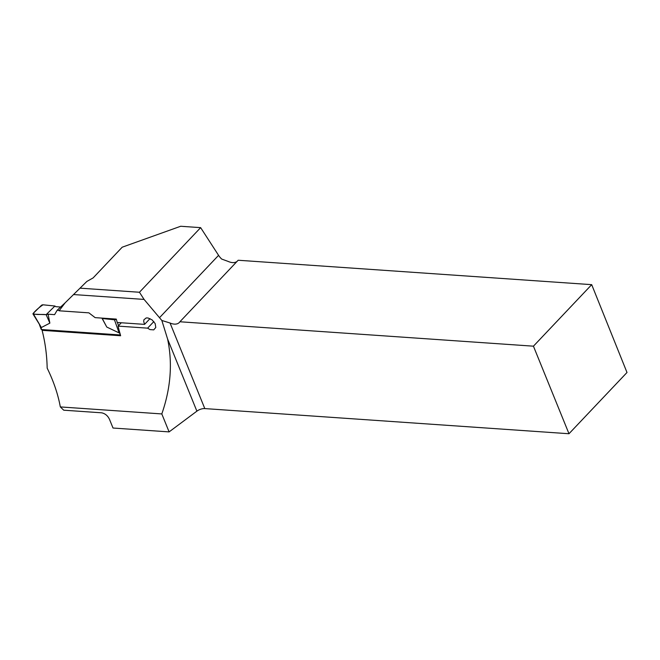 <?xml version="1.0" encoding="UTF-8"?>
<svg xmlns="http://www.w3.org/2000/svg" width="660" height="660" viewBox="0 0 660 660"><rect width="100%" height="100%" fill="white"/><g stroke="black" fill="none" stroke-linecap="round" stroke-linejoin="round"><path stroke-width="0.99" d="M60.324 406.923L161.807 413.935L169.1 431.896L113.017 428.026L109.568 419.537C107.893 415.833 105.262 413.597 101.673 412.813L63.715 410.19L60.324 406.923C57.989 394.193 53.608 381.265 47.173 368.14A114.271 72.526 93.9 0 0 42.083 330.33L120.623 335.75A114.271 72.526 -86.1 0 0 118.932 329.777L118.132 326.114L147.617 328.152L149.977 329.587L153.722 329.876L155.785 327.492L155.174 323.59L152.113 319.902L148.021 317.971L146.173 317.947L143.896 319.803L143.698 321.486L144.565 324.373L117.224 322.484L116.275 319.093L95.122 317.633L88.894 312.848L59.103 310.794L65.117 302.841L86.848 281.449L65.117 302.841M80.462 288.189L139.441 292.256L144.078 299.417L73.837 294.575M144.078 299.417L161.84 320.471L167.59 339.009C172.697 363.206 170.767 388.179 161.807 413.935M86.848 281.449L93.109 277.918L122.207 247.195L180.683 226.264L200.64 227.642L218.575 255.337A12.928 7.912 -136.6 0 0 221.702 259.066L228.03 261.376C231.718 262.993 234.704 263.035 236.981 261.5M139.441 292.256L200.64 227.642M42.083 330.33L42.809 329.612M204.798 408.589L568.986 433.736L627 372.487L591.698 284.658L238.169 260.246L179.899 321.766A12.928 7.912 43.4 0 1 179.371 322.443A12.928 7.912 43.4 0 1 170.049 323.012L204.798 408.589A6.889 3.25 -22.1 0 0 196.886 411.163L167.59 339.009M591.698 284.658L533.437 346.178L179.899 321.766M161.84 320.471L170.049 323.012M121.316 322.765L118.132 326.114M169.1 431.896L196.886 411.163M568.986 433.736L533.437 346.178M153.854 321.568L147.617 328.152M144.565 324.373L150.01 318.615M39.666 325.306L41.151 329.282A1.295 0.577 -20.5 0 0 41.646 329.538L120.351 334.966A1.295 0.577 -20.5 0 0 120.417 334.975M119.402 331.345L119.105 332.896L106.78 327.055L102.052 318.112M101.912 318.103L106.78 327.055M59.375 310.423L57.148 310.274L54.59 314.647L48.089 314.193L49.863 323.128L41.365 327.525L33 313.978A1.295 0.577 -20.5 0 0 33.52 314.193L41.365 327.525M60.472 307.007L55.737 306.677L54.937 306.025L46.15 314.663L48.089 314.193M57.148 310.274L65.175 302.783M39.501 324.86L39.93 325.76M54.937 306.025L43.081 304.804C39.295 307.255 36.003 310.126 33.198 313.417C34.939 315.2 42.199 314.053 46.15 314.663L54.937 306.025L43.081 304.804A1.295 0.577 159.5 0 0 41.324 305.432L33.198 313.417A1.295 0.577 -20.5 0 0 33 313.978M49.863 323.128L46.15 314.663L33.52 314.193M116.275 319.093L116.218 319.151A1.295 0.577 159.5 0 1 114.46 319.786L119.105 332.896M116.218 319.151L116.622 320.298M117.406 322.492L118.536 325.685M114.46 319.786L102.605 318.557M218.575 255.337L159.522 317.683M41.646 329.538L40.615 326.783M120.351 334.966L119.328 332.219"/></g></svg>
